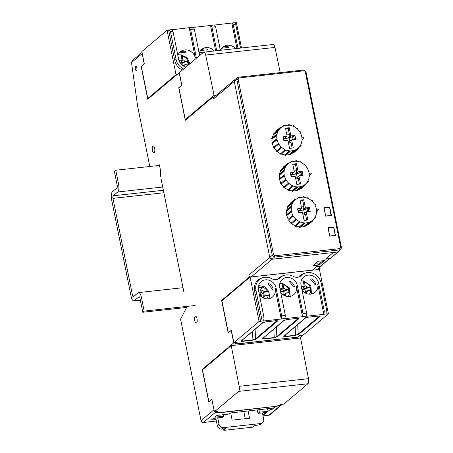 <?xml version="1.0" encoding="UTF-8"?>
<svg xmlns="http://www.w3.org/2000/svg" width="453" height="453" viewBox="0 0 453 453"><rect width="100%" height="100%" fill="white"/><g stroke="black" fill="none" stroke-linecap="round" stroke-linejoin="round"><path stroke-width="0.68" d="M223.437 414.693L223.737 416.182L214.733 417.196L216.8 415.458L228.352 414.127L229.586 413.091L273.397 408.051L275.265 406.477L218.522 412.881L215.645 412.994L217.378 411.437M223.737 416.182L222.423 417.304L213.374 418.346L211.313 420.078L216.064 419.546M215.673 411.624L217.395 411.517M216.353 420.996L203.386 422.473A2.095 1.891 49.9 0 1 201.041 420.69L180.571 319.178L186.902 306.913L186.806 306.409M319.02 264.609L319.11 265.062L324.444 260.566L318.249 261.251L312.91 265.741L319.11 265.062M333.312 252.491L272.123 259.269A2.095 1.891 -130.1 0 1 269.784 257.48L234.28 81.404A2.095 1.891 -130.1 0 1 234.241 81.127M333.317 252.525L325.447 259.156L329.314 258.731L320.435 266.211L330.01 258.544M329.914 258.561L329.314 258.731M252.304 276.806L311.704 270.164L312.751 269.846L316.556 266.641L320.435 266.211M194.75 320.628A3.454 1.263 -96.3 0 0 196.245 323.114A3.454 1.263 -96.3 0 0 197.14 319.541A3.454 1.263 -96.3 0 0 195.492 316.245A3.454 1.263 -96.3 0 0 194.75 320.628M152.412 150.328A3.454 1.263 -96.3 0 0 153.901 152.814A3.454 1.263 -96.3 0 0 154.796 149.241A3.454 1.263 -96.3 0 0 153.148 145.945A3.454 1.263 -96.3 0 0 152.412 150.328M135.402 69.15A2.197 0.804 -96.3 0 0 136.359 70.73A2.197 0.804 -96.3 0 0 136.919 68.46A2.197 0.804 -96.3 0 0 135.877 66.365A2.197 0.804 -96.3 0 0 135.402 69.15M142.027 52.435L132.18 60.725L131.5 62.616L137.678 106.427L149.79 166.494M158.556 165.532L159.377 164.841L160.594 170.849L160.617 176.528M183.98 292.406L161.223 179.552M214.122 410.463L211.806 399.461L208.799 401.998L202.219 369.382L233.697 342.876L231.194 330.469L228.187 333L221.613 300.384L249.246 277.111L248.844 275.113A2.095 1.891 49.9 0 0 251.183 276.896L249.246 277.111M234.631 79.785L213.929 97.219A2.095 1.891 49.9 0 0 213.34 99.037L212.938 97.033L185.305 120.305L178.737 87.712L181.744 85.175L179.235 72.723L147.752 99.241L141.183 66.648L144.196 64.111L142.106 52.831M222.519 300.288L221.613 300.384M214.337 96.88L212.938 97.033M203.137 369.28L202.219 369.382M291.715 338.952L293.589 338.385L294.654 337.485L237.91 343.895L235.033 344.003L236.789 342.525L233.697 342.876M141.483 66.614L141.183 66.648M218.522 412.881L218.442 412.473M257.332 409.897L258.029 413.351L259.382 412.23L258.878 409.722M269.931 408.447L270.158 409.569L268.102 411.296L259.382 412.23M268.102 411.296L267.581 408.719M258.029 413.351L266.738 412.445L264.682 414.178L262.751 414.382M263.046 415.86L268.827 415.248L281.687 404.421L280.532 404.546L278.754 406.041L275.305 406.341M270.158 409.569L272.094 409.359L275.362 406.613M264.382 412.689L264.682 414.178M319.229 264.586L318.351 264.682L323.006 260.724M318.351 264.682L316.33 262.859M312.638 269.88L312.349 269.965M322.128 265.181A2.095 1.891 -130.1 0 1 320.871 266.217L316.517 266.675M318.499 269.518L320.146 268.125L319.971 267.253M299.614 338.085L302.995 335.09M329.96 258.555A2.095 1.891 49.9 0 0 330.735 258.182L338.516 251.63L329.96 258.555L325.616 259.014M271.868 408.227L272.094 409.359M294.716 337.474L293.459 338.765M312.377 270.101L315.373 269.858M320.146 268.125L318.38 268.312L320.871 266.217M321.647 265.843L319.155 267.938A2.095 1.891 -130.1 0 1 318.38 268.312M299.886 335.435L298 336.93L295.062 337.44L237.944 343.731L235.52 343.81L237.151 342.343L233.856 342.706L259.071 321.466L250.118 277.049L319.444 269.41L328.402 313.833L303.182 335.073L299.886 335.435L303.017 335.214M299.92 335.577L298.142 337.066L294.756 337.672M282.327 404.286L269.778 414.852A2.095 1.891 -130.1 0 1 268.827 415.248M281.687 404.421L282.168 404.303M278.754 406.041L278.669 405.599M307.649 211.642L307.043 208.629L308.317 208.488L308.929 211.5M304.456 213.306L303.799 210.056L307.043 208.629M297.763 209.648L298.448 212.655M297.842 209.643L298.77 212.616M293.357 216.041L288.346 220.169L293.357 216.041A13.364 12.084 -130.1 0 0 295.837 219.093L290.888 223.312L295.837 219.093M288.346 220.169A14.026 12.678 -130.1 0 1 287.927 219.45L293 215.418A13.364 12.084 -130.1 0 1 291.624 211.789L286.511 215.713L291.069 211.845L291.624 211.789M292.876 216.291A13.964 12.622 -130.1 0 1 292.519 215.673M290.888 223.312A14.026 12.678 -130.1 0 0 291.511 223.873L296.37 219.575A13.364 12.084 -130.1 0 0 299.643 221.681L294.88 226.041L299.643 221.681M296.019 219.988A13.964 12.622 -130.1 0 1 295.486 219.512M294.88 226.041A14.026 12.678 -130.1 0 0 295.628 226.37L300.288 221.964A13.364 12.084 -130.1 0 0 303.963 222.87L303.986 223.448L299.41 227.304L299.399 226.902L303.963 222.87M300.107 222.491A13.964 12.622 -130.1 0 1 299.467 222.208M299.41 227.304A14.026 12.678 -130.1 0 0 300.203 227.355L304.659 223.493L304.643 222.921A13.364 12.084 -130.1 0 0 308.283 222.519L308.493 223.074L303.946 226.947L303.799 226.557L308.283 222.519M304.659 223.493A13.964 12.622 -130.1 0 1 303.986 223.448M303.946 226.947A14.026 12.678 -130.1 0 0 304.676 226.721L309.122 222.882L308.912 222.327A13.364 12.084 -130.1 0 0 312.072 220.662L312.451 221.132L307.927 225.011L307.666 224.688L312.072 220.662M309.122 222.882A13.964 12.622 -130.1 0 1 308.493 223.074M307.927 225.011A14.026 12.678 -130.1 0 0 308.516 224.541L312.955 220.724L312.576 220.26A13.364 12.084 -130.1 0 0 312.859 220.011L312.581 220.266M312.955 220.724A13.964 12.622 -130.1 0 1 312.451 221.132M312.587 220.266L315.379 217.853A13.964 12.622 -130.1 0 0 315.696 217.281L315.197 216.964A13.364 12.084 -130.1 0 0 314.829 204.745L315.311 204.49L314.886 204.858M312.859 220.011A13.364 12.084 -130.1 0 0 314.88 217.536L315.379 217.853M315.311 204.49A13.964 12.622 -130.1 0 0 314.954 203.873L314.473 204.127A13.364 12.084 -130.1 0 0 311.992 201.07L312.344 200.656A13.964 12.622 -130.1 0 0 311.811 200.175L311.46 200.594A13.364 12.084 -130.1 0 0 308.187 198.482L308.363 197.955A13.964 12.622 -130.1 0 0 307.717 197.678L307.542 198.204A13.364 12.084 -130.1 0 0 303.861 197.293L303.844 196.715A13.964 12.622 -130.1 0 0 303.17 196.67L303.187 197.248A13.364 12.084 -130.1 0 0 299.546 197.644L299.337 197.095A13.964 12.622 -130.1 0 0 298.708 197.281L298.918 197.836A13.364 12.084 -130.1 0 0 295.758 199.501L295.379 199.037A13.964 12.622 -130.1 0 0 295.011 199.326L290.452 203.086A14.026 12.678 -130.1 0 0 290.277 203.233L294.875 199.439L295.254 199.903L290.543 203.556L290.277 203.233M311.387 200.526L311.811 200.175M307.225 198.08L307.717 197.678M302.479 197.236L303.17 196.67M296.987 198.691L298.708 197.281M292.632 203.204L287.887 206.925L287.542 206.698L292.128 202.882L292.632 203.204A13.364 12.084 -130.1 0 0 291.466 206.659L290.905 206.523L286.341 210.254A14.026 12.678 -130.1 0 0 286.228 211.036L290.809 207.191L291.37 207.327L286.624 211.132L286.228 211.036M287.542 206.698A14.026 12.678 -130.1 0 1 287.915 206.03L292.451 202.31L292.949 202.633A13.364 12.084 -130.1 0 1 295.254 199.903M292.128 202.882A13.964 12.622 -130.1 0 1 292.451 202.31M290.809 207.191A13.964 12.622 -130.1 0 1 290.905 206.523M286.511 215.713A14.026 12.678 -130.1 0 1 286.347 214.915L290.928 211.16L291.483 211.104A13.364 12.084 -130.1 0 1 291.37 207.327M291.069 211.845A13.964 12.622 -130.1 0 1 290.928 211.16M300.158 200.894L302.74 200.605L303.969 206.687L301.381 206.97M303.969 206.687L303.153 210.073L299.025 210.526M302.995 214.977L305.582 214.688L306.675 220.135M302.78 213.907L303.884 213.958L306.313 211.789L303.901 213.782M305.582 214.688L303.884 213.958M298.374 210.656L298.957 210.588L301.596 208.035L300.005 200.158L303.736 199.745L305.322 207.621L305.707 207.916L303.153 210.073M306.2 211.953L307.819 220.005L304.093 220.418L302.502 212.542L302.123 212.247L298.374 212.661L297.593 208.81L301.347 208.397M303.006 209.552L305.322 207.621M308.317 208.488L309.456 207.502L310.231 211.353L306.313 211.789M305.707 207.916L309.456 207.502M303.216 210.118L303.799 210.056M307.666 224.688A13.607 12.299 -130.1 0 1 305.633 225.894M291.132 223.023A13.607 12.299 -130.1 0 1 288.68 219.994M288.227 219.201A13.607 12.299 -130.1 0 1 286.896 215.673M286.698 214.626A13.607 12.299 -130.1 0 1 286.624 211.132M286.834 209.852A13.607 12.299 -130.1 0 1 287.887 206.925M289.093 205.067A13.607 12.299 -130.1 0 1 290.543 203.556M303.799 226.557A13.607 12.299 -130.1 0 1 300.656 226.964M299.399 226.902A13.607 12.299 -130.1 0 1 295.962 226.081M294.999 225.673A13.607 12.299 -130.1 0 1 291.8 223.623M302.74 200.605L303.736 199.745M316.381 209.303L318.736 209.048L316.511 212.264M262.944 338.046C262.581 338.578 262.95 338.793 264.054 338.691L263.974 338.991C262.649 339.099 262.202 338.923 262.632 338.465L284.359 320.011L284.048 320.43L287.185 319.484L297.242 318.38L297.032 318.114L297.242 318.38C298.578 318.272 299.076 318.414 298.742 318.81L298.255 318.38M276.415 326.941L276.868 336.511A0.419 0.379 49.9 0 0 277.332 336.845L274.218 337.576L276.868 336.511L298.357 318.397M284.246 335.696C283.884 336.234 284.252 336.449 285.356 336.347L285.277 336.647C283.952 336.755 283.504 336.579 283.935 336.12L305.656 317.666L305.35 318.085L308.487 317.14L318.544 316.03C319.88 315.928 320.379 316.069 320.045 316.466L319.659 316.047M297.717 324.591L298.17 334.167A0.419 0.379 49.9 0 0 298.629 334.501L295.52 335.226L298.17 334.167L319.558 316.03M283.935 336.12A0.419 0.379 49.9 0 0 284.11 336.047L305.537 318.006M241.642 340.39C241.279 340.922 241.647 341.143 242.751 341.041L242.672 341.341C241.347 341.449 240.9 341.268 241.33 340.815L263.057 322.355L262.746 322.779L265.883 321.834L275.939 320.724L275.73 320.458L275.939 320.724C277.276 320.616 277.774 320.764 277.44 321.16L277.055 320.741M255.113 329.286L255.566 338.855A0.419 0.379 49.9 0 0 256.03 339.195L252.916 339.92L255.566 338.855L276.953 320.724M241.33 340.815A0.419 0.379 49.9 0 0 241.506 340.741L262.933 322.7M250.118 277.049L221.885 300.82L228.295 332.604L228.72 332.553M233.856 342.706L231.353 330.294L228.295 332.604M281.245 319.025L281.687 315.849L276.07 288A9.536 8.618 49.9 0 0 269.943 280.537A9.536 8.618 49.9 0 0 261.053 281.732A9.536 8.618 49.9 0 0 258.431 289.943L264.048 317.796L263.629 320.967L281.245 319.025L275.147 288.771A9.519 8.607 -130.1 0 1 272.406 297.077A9.519 8.607 -130.1 0 1 259.427 294.886M302.547 316.681L302.989 313.504L297.372 285.65A9.536 8.618 49.9 0 0 291.245 278.193A9.536 8.618 49.9 0 0 282.355 279.382A9.536 8.618 49.9 0 0 279.733 287.593L285.35 315.447L284.926 318.618L302.547 316.681L296.449 286.426A9.519 8.607 -130.1 0 1 293.708 294.727A9.519 8.607 -130.1 0 1 280.73 292.536M323.85 314.331L324.291 311.16L318.674 283.306A9.536 8.618 49.9 0 0 312.547 275.843A9.536 8.618 49.9 0 0 303.657 277.038A9.536 8.618 49.9 0 0 301.035 285.248L306.653 313.102L306.228 316.273L323.85 314.331L317.746 284.082A9.519 8.607 -130.1 0 1 315.011 292.383A9.519 8.607 -130.1 0 1 302.032 290.192M298.272 277.14A7.576 6.846 -130.1 0 0 300.985 275.113L302.247 274.699A12.231 11.059 49.9 0 1 305.701 272.938A12.231 11.059 49.9 0 1 321.177 283.029L326.789 310.883L326.817 314.008L328.402 313.833M254.558 291.041L260.662 321.29L261.551 318.068L255.934 290.214L254.558 291.041A12.729 11.506 -130.1 0 1 262.01 277.944L263.097 277.632A12.231 11.059 49.9 0 0 255.934 290.214M263.097 277.632A12.231 11.059 49.9 0 1 270.747 278.17A8.069 7.293 49.9 0 0 277.338 279.371A8.069 7.293 49.9 0 0 280.147 277.746A12.231 11.059 49.9 0 1 284.399 275.282A12.231 11.059 49.9 0 1 293.097 276.319A8.069 7.293 49.9 0 0 298.833 277.004A8.069 7.293 49.9 0 0 302.247 274.699M280.147 277.746L278.889 278.159A7.576 6.846 -130.1 0 1 276.777 279.507M278.889 278.159A12.729 11.506 -130.1 0 1 283.312 275.6L284.399 275.282M300.985 275.113A12.729 11.506 -130.1 0 1 304.614 273.25L305.701 272.938M260.662 321.29L259.071 321.466M293.51 286.67L293.906 287.083C295.82 285.781 289.716 279.501 289.535 281.789L289.688 281.959M272.208 289.02L272.604 289.427C274.518 288.131 268.414 281.851 268.233 284.133L268.386 284.303M314.812 284.325L315.209 284.739C317.123 283.436 311.018 277.157 310.837 279.439L310.99 279.614M328.04 227.978L333.77 227.106L335.469 235.52L329.693 236.155L328.199 227.848M329.841 236.013L335.265 235.413L333.618 227.253M159.496 165.424L115.758 170.243L114.394 171.398L117.214 185.402A2.095 0.764 -96.3 0 1 116.936 187.978L112.418 191.783A6.28 2.293 -96.3 0 0 111.574 199.513L131.104 296.358A6.28 2.293 -96.3 0 0 133.845 300.871A6.28 2.293 -96.3 0 0 134.365 300.633L140.317 299.977M183.029 287.695L138.601 292.587A6.28 2.293 -96.3 0 1 141.336 297.1L144.162 311.109L142.797 312.259L139.971 298.255A2.095 0.764 -96.3 0 0 139.06 296.749A2.095 0.764 -96.3 0 0 138.884 296.828L134.365 300.633M138.601 292.587A6.28 2.293 -96.3 0 0 138.074 292.825L133.561 296.63A2.095 0.764 -96.3 0 1 133.386 296.709A2.095 0.764 -96.3 0 1 132.474 295.203L135.668 294.852M162.729 187.027L117.74 191.981L113.227 195.787A2.095 0.764 -96.3 0 0 112.944 198.363L132.474 295.203M117.74 191.981A6.28 2.293 -96.3 0 0 118.584 184.252L115.758 170.243M186.636 307.434L142.797 312.259M195.141 305.492L144.162 311.109M329.693 236.155L327.995 227.74L333.77 227.106M273.578 254.897L274.75 255.792L274.614 257.077L272.276 255.288L273.578 254.897L238.125 79.06L236.823 79.451L237.502 77.593L238.431 77.208L237.502 77.593M339.965 248.606L340.735 247.502L341.364 247.678L340.832 249.405L339.835 249.892L339.965 248.606L274.75 255.792M305.956 71.75L305.282 71.665L303.572 70.056L305.968 71.744L341.42 247.581L340.826 249.416M238.352 77.237L238.89 77.956L238.125 79.06M325.656 216.149L323.963 207.734L329.739 207.095L331.432 215.509L325.656 216.149L324.161 207.836L329.586 207.242L331.058 215.554M237.485 77.576L234.943 79.49L234.275 81.364L269.778 257.446L272.123 259.235L337.576 252.021L340.854 249.422M293.125 139.609L292.519 136.596L293.793 136.455L294.405 139.467M289.931 141.274L289.274 138.023L292.519 136.596M283.238 137.616L283.923 140.623M283.318 137.61L284.246 140.583M278.833 144.009L273.822 148.137L278.833 144.009A13.364 12.084 -130.1 0 0 281.313 147.061L276.364 151.279L281.313 147.061M273.822 148.137A14.026 12.678 -130.1 0 1 273.402 147.418L278.476 143.386A13.364 12.084 -130.1 0 1 277.1 139.751L271.987 143.68L276.545 139.813L277.1 139.751M278.352 144.258A13.964 12.622 -130.1 0 1 277.995 143.641M276.364 151.279A14.026 12.678 -130.1 0 0 276.987 151.84L281.845 147.542A13.364 12.084 -130.1 0 0 285.118 149.649L280.356 154.009L285.118 149.649M281.494 147.955A13.964 12.622 -130.1 0 1 280.962 147.48M280.356 154.009A14.026 12.678 -130.1 0 0 281.103 154.337L285.764 149.932A13.364 12.084 -130.1 0 0 289.439 150.838L289.456 151.415L284.886 155.271L284.875 154.869L289.439 150.838M285.583 150.458A13.964 12.622 -130.1 0 1 284.943 150.175M284.886 155.271A14.026 12.678 -130.1 0 0 285.679 155.322L290.135 151.461L290.118 150.889A13.364 12.084 -130.1 0 0 293.759 150.487L293.969 151.042L289.422 154.915L289.274 154.524L293.759 150.487M290.135 151.461A13.964 12.622 -130.1 0 1 289.456 151.415M289.422 154.915A14.026 12.678 -130.1 0 0 290.152 154.688L294.597 150.849L294.388 150.294A13.364 12.084 -130.1 0 0 297.547 148.629L297.927 149.099L293.402 152.978L293.142 152.655L297.547 148.629M294.597 150.849A13.964 12.622 -130.1 0 1 293.969 151.042M293.402 152.978A14.026 12.678 -130.1 0 0 293.991 152.508L298.431 148.692L298.051 148.227A13.364 12.084 -130.1 0 0 298.334 147.978L298.057 148.233M298.431 148.692A13.964 12.622 -130.1 0 1 297.927 149.099M298.063 148.233L300.854 145.821A13.964 12.622 -130.1 0 0 301.171 145.249L300.673 144.932A13.364 12.084 -130.1 0 0 300.305 132.712L300.786 132.457L300.362 132.825M298.334 147.978A13.364 12.084 -130.1 0 0 300.356 145.504L300.854 145.821M300.786 132.457A13.964 12.622 -130.1 0 0 300.43 131.84L299.948 132.095A13.364 12.084 -130.1 0 0 297.468 129.037L297.819 128.624A13.964 12.622 -130.1 0 0 297.287 128.142L296.936 128.561A13.364 12.084 -130.1 0 0 293.663 126.449L293.838 125.923A13.964 12.622 -130.1 0 0 293.193 125.64L293.017 126.172A13.364 12.084 -130.1 0 0 289.337 125.26L289.32 124.683A13.964 12.622 -130.1 0 0 288.646 124.637L288.663 125.215A13.364 12.084 -130.1 0 0 285.022 125.611L284.812 125.062A13.964 12.622 -130.1 0 0 284.184 125.249L284.393 125.804A13.364 12.084 -130.1 0 0 281.234 127.469L280.854 127.004A13.964 12.622 -130.1 0 0 280.486 127.293L275.928 131.053A14.026 12.678 -130.1 0 0 275.752 131.2L280.35 127.406L280.73 127.871L276.019 131.523L275.752 131.2M296.862 128.493L297.287 128.142M292.7 126.047L293.193 125.64M287.955 125.204L288.646 124.637M282.462 126.659L284.184 125.249M278.108 131.172L273.363 134.892L273.017 134.666L277.604 130.849L278.108 131.172A13.364 12.084 -130.1 0 0 276.942 134.626L276.381 134.49L271.817 138.222A14.026 12.678 -130.1 0 0 271.704 139.003L276.285 135.158L276.845 135.294L272.1 139.099L271.704 139.003M273.017 134.666A14.026 12.678 -130.1 0 1 273.391 133.997L277.927 130.277L278.425 130.6A13.364 12.084 -130.1 0 1 280.73 127.871M277.604 130.849A13.964 12.622 -130.1 0 1 277.927 130.277M276.285 135.158A13.964 12.622 -130.1 0 1 276.381 134.49M271.987 143.68A14.026 12.678 -130.1 0 1 271.823 142.882L276.404 139.128L276.959 139.071A13.364 12.084 -130.1 0 1 276.845 135.294M276.545 139.813A13.964 12.622 -130.1 0 1 276.404 139.128M285.633 128.862L288.216 128.573L289.444 134.654L286.857 134.937M289.444 134.654L288.629 138.04L284.501 138.493M288.47 142.944L291.058 142.655L292.151 148.103M288.255 141.874L289.359 141.925L291.789 139.756L289.376 141.749M291.058 142.655L289.359 141.925M283.85 138.624L284.433 138.556L287.072 136.002L285.481 128.125L289.212 127.712L290.798 135.589L291.183 135.883L288.629 138.04M291.675 139.92L293.295 147.972L289.569 148.386L287.978 140.509L287.598 140.215L283.85 140.628L283.068 136.778L286.823 136.364M288.482 137.519L290.798 135.589M293.793 136.455L294.931 135.47L295.707 139.32L291.789 139.756M291.183 135.883L294.931 135.47M288.691 138.086L289.274 138.023M293.142 152.655A13.607 12.299 -130.1 0 1 291.109 153.861M276.607 150.991A13.607 12.299 -130.1 0 1 274.156 147.961M273.703 147.168A13.607 12.299 -130.1 0 1 272.372 143.641M272.174 142.593A13.607 12.299 -130.1 0 1 272.1 139.099M272.31 137.82A13.607 12.299 -130.1 0 1 273.363 134.892M274.569 133.035A13.607 12.299 -130.1 0 1 276.019 131.523M289.274 154.524A13.607 12.299 -130.1 0 1 286.132 154.932M284.875 154.869A13.607 12.299 -130.1 0 1 281.438 154.048M280.475 153.641A13.607 12.299 -130.1 0 1 277.276 151.591M288.216 128.573L289.212 127.712M301.857 137.27L304.212 137.016L301.987 140.232M203.001 52.695L202.361 52.423L202.366 53.233M199.382 52.667A9.417 8.516 -130.1 0 1 202.225 52.542M199.195 53.228L199.801 55.391M199.19 53.25A9.519 8.607 -130.1 0 1 201.63 49.451A9.519 8.607 -130.1 0 1 214.263 50.974M207.327 49.807C208.369 48.573 202.293 48.431 200.719 50.374M215.639 50.821L210.537 25.498L214.524 24.915L215.611 26.721L220.368 50.3M193.539 27.373L210.537 25.498M196.398 58.256A9.53 8.618 49.9 0 0 196.257 57.282L190.645 29.473L189.541 27.667L193.221 27.259L194.309 29.066L199.643 55.521M216.704 50.702L211.947 27.123L210.843 25.323M183.686 68.964A12.248 11.076 49.9 0 1 176.104 59.502L170.498 31.693L169.088 29.921L171.919 29.609L173.006 31.416L178.618 59.224A9.53 8.618 49.9 0 0 185.911 67.089M238.006 48.358L233.25 24.779L232.146 22.973L234.982 22.661L235.764 24.502L240.52 48.08M214.841 25.023L232.146 22.973M235.169 22.786L236.392 22.65L241.5 47.973M177.01 74.598L176.019 74.705L147.791 98.482L141.387 66.71L144.348 63.941L141.846 51.523L167.066 30.283L169.088 29.921M172.236 29.717L189.541 27.667M177.887 55.6A9.519 8.607 -130.1 0 1 180.328 51.801A9.519 8.607 -130.1 0 1 189.207 50.606A9.519 8.607 -130.1 0 1 195.328 58.058L189.235 27.843M185.894 52.169L186.036 52.152C186.857 50.9 181.16 50.781 179.439 52.695M182.383 70.062A12.741 11.523 -130.1 0 1 174.728 60.328L168.635 30.113M236.942 48.471L231.84 23.154M220.707 50.26A9.519 8.607 -130.1 0 1 222.933 47.106A9.519 8.607 -130.1 0 1 235.566 48.624M221.879 48.205L228.635 47.463C229.473 46.212 223.725 46.087 222.038 48.012M176.019 74.705L167.066 30.283M148.782 98.369L147.791 98.482M182.072 60.577L182.848 59.66L182.163 56.263L181.058 54.773L182.072 60.577A3.851 3.482 -130.1 0 0 178.963 60.492M189.881 63.743L187.163 57.701L181.058 54.773M178.08 55.017A9.417 8.516 -130.1 0 1 180.923 54.887M177.893 55.572L178.975 60.085A4.054 3.664 -130.1 0 0 178.861 60.181M182.848 59.66A4.054 3.664 -130.1 0 1 184.671 61.212L187.395 60.912L182.644 63.035L180.43 63.278M179.139 60.968A3.686 3.33 -130.1 0 1 182.786 62.52L184.671 61.212M180.107 62.814L182.786 62.52M182.644 63.035L183.188 65.747M183.029 65.764L185.317 64.411L188.04 64.111L187.395 60.912M185.317 64.411A4.054 3.664 -130.1 0 1 184.184 66.291L184.218 66.449M279.858 283.357A9.417 8.516 -130.1 0 1 281.919 283.357L283.068 289.048A3.851 3.482 -130.1 0 0 280.005 288.94M280.107 289.444A3.686 3.33 -130.1 0 1 283.782 290.99L285.667 289.682A4.054 3.664 -130.1 0 0 283.844 288.131L283.159 284.733L281.919 283.357M284.093 295.413A3.851 3.482 -130.1 0 0 284.314 295.226L284.376 295.56M280.588 291.845L283.64 291.511L288.391 289.382L289.037 292.587L286.313 292.887L284.427 294.195A3.686 3.33 -130.1 0 1 283.878 295.294M286.313 292.887A4.054 3.664 -130.1 0 1 285.18 294.761L285.43 296.002M284.314 295.226L285.18 294.761M284.427 294.195L282.553 294.399M284.184 294.218L283.64 291.511M283.782 290.99L280.492 291.353M288.391 289.382L285.667 289.682M279.931 288.584A4.054 3.664 -130.1 0 1 279.971 288.555L279.597 286.721M283.844 288.131L283.068 289.048M301.16 281.007A9.417 8.516 -130.1 0 1 303.221 281.013L304.371 286.704A3.851 3.482 -130.1 0 0 301.307 286.596M301.409 287.1A3.686 3.33 -130.1 0 1 305.084 288.646L306.97 287.338A4.054 3.664 -130.1 0 0 305.146 285.781L304.461 282.389L303.221 281.013M311.517 294.037L310.798 285.594L303.357 280.9M305.396 293.063A3.851 3.482 -130.1 0 0 305.616 292.881L305.679 293.21M301.891 289.501L304.943 289.161L309.693 287.038L310.339 290.237L307.615 290.537L305.73 291.845A3.686 3.33 -130.1 0 1 305.18 292.944M307.615 290.537A4.054 3.664 -130.1 0 1 306.483 292.417L306.732 293.657M305.616 292.881L306.483 292.417M305.73 291.845L303.855 292.055M305.486 291.874L304.943 289.161M305.084 288.646L301.794 289.008M309.693 287.038L306.97 287.338M301.234 286.239A4.054 3.664 -130.1 0 1 301.273 286.211L300.9 284.376M305.146 285.781L304.371 286.704M186.308 119.462L185.294 119.575L178.884 87.797L181.812 85.073L179.303 72.65L203.499 52.276A4.185 1.529 83.7 0 1 203.844 52.118A4.185 1.529 83.7 0 1 205.662 55.056L214.065 95.34L216.477 95.079M203.844 52.118L273.176 44.485A4.185 1.529 83.7 0 1 274.988 47.423L280.243 72.599M214.065 95.34L185.294 119.575M268.771 291.432L268.544 291.76L263.04 292.366A3.851 3.482 -130.1 0 1 263.844 296.37L264.886 295.65L268.17 295.294L269.49 295.645M268.544 291.76A9.417 8.516 -130.1 0 1 269.348 295.305M268.68 291.647L267.366 291.29L264.076 291.653A4.054 3.664 -130.1 0 0 262.111 290.305L260.685 291.964A3.686 3.33 -130.1 0 1 262.576 297.638M264.886 295.65A4.054 3.664 -130.1 0 1 263.533 297.361L263.697 298.187M263.04 292.366L264.076 291.653M260.685 291.964L261.715 297.094M260.764 296.336L259.886 291.987L261.545 287.496L262.111 290.305M259.886 291.987L258.867 292.094M261.545 287.496L258.442 287.836L259.014 290.65A4.054 3.664 -130.1 0 0 258.629 290.934M231.234 345.616L239.156 386.307A4.185 1.529 -96.3 0 1 238.578 391.392L214.388 411.766L217.689 411.403L216.596 412.389L219.688 412.536L274.682 406.477L279.144 405.497L280.407 404.495L283.714 404.133L307.91 383.753A4.185 1.529 -96.3 0 0 308.482 378.674L300.56 337.978L231.234 345.616L202.457 369.846L208.867 401.618L209.303 401.573M214.388 411.766L211.879 399.348L208.867 401.618M258.929 424.988A4.185 3.783 49.9 0 0 260.815 424.184L262.53 422.745A4.185 3.783 -130.1 0 1 260.639 423.544L258.929 424.988L254.96 425.424L252.904 427.151L223.856 430.35L223.561 428.878M248.102 410.962L249.569 418.221L232.14 420.141L230.69 412.966M243.805 411.454L245.26 418.691M262.451 412.893L263.703 419.116A4.185 3.783 -130.1 0 1 262.53 422.745M217.723 417.847L218.969 424.042L217.259 425.486L215.764 418.068M260.639 423.544L223.652 427.621A4.185 3.783 -130.1 0 1 218.969 424.042M223.856 430.35L225.911 428.623L221.942 429.059A4.185 3.783 -130.1 0 1 217.259 425.486M325.809 216.002L331.228 215.407M300.39 175.622L299.778 172.61L301.058 172.468L301.664 175.481M297.191 177.287L296.539 174.043L299.778 172.61M290.503 173.635L291.188 176.636M290.583 173.624L291.511 176.602M286.098 180.022L281.081 184.156L286.098 180.022A13.364 12.084 -130.1 0 0 288.572 183.08L283.629 187.299L288.572 183.08M281.081 184.156A14.026 12.678 -130.1 0 1 280.667 183.431L285.741 179.405A13.364 12.084 -130.1 0 1 284.359 175.77L279.246 179.699L283.805 175.832L284.359 175.77M285.617 180.277A13.964 12.622 -130.1 0 1 285.26 179.66M283.629 187.299A14.026 12.678 -130.1 0 0 284.246 187.853L289.105 183.556A13.364 12.084 -130.1 0 0 292.383 185.668L287.615 190.022L292.383 185.668M288.754 183.975A13.964 12.622 -130.1 0 1 288.221 183.493M287.615 190.022A14.026 12.678 -130.1 0 0 288.368 190.351L293.023 185.945A13.364 12.084 -130.1 0 0 296.704 186.857L296.721 187.429L292.151 191.285L292.14 190.883L296.704 186.857M292.848 186.472A13.964 12.622 -130.1 0 1 292.202 186.194M292.151 191.285A14.026 12.678 -130.1 0 0 292.938 191.342L297.4 187.48L297.378 186.902A13.364 12.084 -130.1 0 0 301.019 186.5L301.228 187.055L296.681 190.928L296.534 190.543L301.019 186.5M297.4 187.48A13.964 12.622 -130.1 0 1 296.721 187.429M296.681 190.928A14.026 12.678 -130.1 0 0 297.417 190.707L301.857 186.863L301.647 186.313A13.364 12.084 -130.1 0 0 304.812 184.648L305.186 185.113L300.667 188.997L300.401 188.669L304.812 184.648M301.857 186.863A13.964 12.622 -130.1 0 1 301.228 187.055M300.667 188.997A14.026 12.678 -130.1 0 0 301.256 188.522L305.69 184.711L305.316 184.241A13.364 12.084 -130.1 0 0 305.594 183.992L308.114 181.84L307.615 181.517A13.364 12.084 -130.1 0 1 305.594 183.992M305.69 184.711A13.964 12.622 -130.1 0 1 305.186 185.113M308.114 181.84A13.964 12.622 -130.1 0 0 308.436 181.268L307.938 180.945A13.364 12.084 -130.1 0 0 307.564 168.726L308.046 168.476L307.627 168.839M308.046 168.476A13.964 12.622 -130.1 0 0 307.689 167.853L307.208 168.108A13.364 12.084 -130.1 0 0 304.733 165.051L305.084 164.637A13.964 12.622 -130.1 0 0 304.552 164.162L304.201 164.575A13.364 12.084 -130.1 0 0 300.922 162.463L301.103 161.936A13.964 12.622 -130.1 0 0 300.458 161.659L300.282 162.185A13.364 12.084 -130.1 0 0 296.602 161.274L296.585 160.702A13.964 12.622 -130.1 0 0 295.905 160.656L295.922 161.228A13.364 12.084 -130.1 0 0 292.287 161.63L292.072 161.075A13.964 12.622 -130.1 0 0 291.443 161.268L291.653 161.823A13.364 12.084 -130.1 0 0 288.493 163.482L288.119 163.018A13.964 12.622 -130.1 0 0 287.746 163.312L283.193 167.066A14.026 12.678 -130.1 0 0 283.017 167.214L287.61 163.425L287.989 163.89L283.278 167.542L283.017 167.214M304.122 164.513L304.552 164.162M299.965 162.061L300.458 161.659M295.214 161.217L295.905 160.656M289.727 162.678L291.443 161.268M285.367 167.185L280.628 170.906L280.277 170.685L284.869 166.863L285.367 167.185A13.364 12.084 -130.1 0 0 284.207 170.645L283.646 170.504L279.082 174.235A14.026 12.678 -130.1 0 0 278.969 175.017L283.55 171.172L284.11 171.313L279.359 175.113L278.969 175.017M280.277 170.685A14.026 12.678 -130.1 0 1 280.65 170.017L285.192 166.291L285.69 166.613A13.364 12.084 -130.1 0 1 287.989 163.89M284.869 166.863A13.964 12.622 -130.1 0 1 285.192 166.291M283.55 171.172A13.964 12.622 -130.1 0 1 283.646 170.504M279.246 179.699A14.026 12.678 -130.1 0 1 279.088 178.895L284.224 175.084A13.364 12.084 -130.1 0 1 284.11 171.313M283.805 175.832A13.964 12.622 -130.1 0 1 283.669 175.147M292.893 164.875L295.481 164.592L296.704 170.673L294.122 170.957M296.704 170.673L295.894 174.054L291.766 174.513M295.735 178.958L298.317 178.675L299.416 184.116M295.515 177.887L296.619 177.938L299.048 175.77L296.641 177.769M298.317 178.675L296.619 177.938M291.115 174.637L291.698 174.575L294.331 172.015L292.746 164.139L296.472 163.731L298.063 171.608L298.442 171.897L295.894 174.054M298.935 175.934L300.56 183.992L296.828 184.399L295.243 176.523L294.858 176.234L291.109 176.647L290.333 172.791L294.082 172.378M295.747 173.533L298.063 171.608M301.058 172.468L302.196 171.489L302.972 175.339L299.048 175.77M298.442 171.897L302.196 171.489M295.956 174.105L296.539 174.043M300.401 188.669A13.607 12.299 -130.1 0 1 298.374 189.881M283.872 187.01A13.607 12.299 -130.1 0 1 281.421 183.98M280.962 183.188A13.607 12.299 -130.1 0 1 279.637 179.654M279.433 178.612A13.607 12.299 -130.1 0 1 279.359 175.113M279.575 173.839A13.607 12.299 -130.1 0 1 280.628 170.906M281.828 169.048A13.607 12.299 -130.1 0 1 283.278 167.542M296.534 190.543A13.607 12.299 -130.1 0 1 293.391 190.951M292.14 190.883A13.607 12.299 -130.1 0 1 288.697 190.062M287.74 189.654A13.607 12.299 -130.1 0 1 284.541 187.604M295.481 164.592L296.472 163.731M309.122 173.289L311.477 173.029L309.252 176.245M216.245 411.647L203.386 422.473M131.5 62.616L142.095 53.692M213.907 409.852L201.041 420.69M248.844 275.113L269.784 257.48M213.34 99.037L234.28 81.404M272.123 259.269L251.183 276.896M298.742 318.81L277.332 336.845M274.139 337.876L263.974 338.991M273.816 329.121L274.218 337.576L264.054 338.691L264.11 337.304M320.045 316.466L298.629 334.501M295.441 335.526L285.277 336.647M295.118 326.777L295.52 335.226L285.356 336.347L285.413 334.954M277.44 321.16L256.03 339.195M252.836 340.22L242.672 341.341M252.514 331.471L252.916 339.92L242.751 341.041L242.808 339.648M281.341 318.946L285.022 318.538M281.687 315.849L285.35 315.447M302.644 316.596L306.324 316.194M302.989 313.504L306.653 313.102M323.946 314.252L326.862 313.929M324.291 311.16L326.789 310.883M260.803 321.205L263.72 320.888M261.551 318.068L264.048 317.796M318.674 283.306L317.746 284.082M297.372 285.65L296.449 286.426M276.07 288L275.147 288.771M139.247 296.789L138.884 296.828M113.227 195.787L163.386 190.26M163.884 192.751L112.944 198.363M340.735 247.502L305.282 71.665M238.89 77.956L304.11 70.77M272.123 259.235L274.614 257.077L339.835 249.892L337.576 252.021M269.778 257.446L272.276 255.288L236.823 79.451L234.275 81.364M215.611 26.721L211.947 27.123M194.309 29.066L190.645 29.473M173.006 31.416L170.498 31.693M235.764 24.502L233.25 24.779M196.257 57.282L195.328 58.058M176.104 59.502L174.728 60.328M182.163 56.263A7.327 6.625 -130.1 0 1 188.414 64.977M283.159 284.733A7.327 6.625 -130.1 0 1 288.923 289.501A7.327 6.625 -130.1 0 1 288.023 296.534M304.461 282.389A7.327 6.625 -130.1 0 1 310.226 287.157A7.327 6.625 -130.1 0 1 309.325 294.19M205.662 55.056L274.988 47.423M268.17 295.294A7.327 6.625 -130.1 0 1 266.721 298.878M258.267 287.389A7.327 6.625 -130.1 0 1 267.366 291.29M308.482 378.674L239.156 386.307M238.578 391.392L307.91 383.753M223.652 427.621L221.942 429.059M262.819 338.385L284.235 320.35L287.157 319.501L298.38 318.289M305.52 318.017L308.459 317.151L319.682 315.945M262.916 322.706L265.854 321.845L277.077 320.633M314.948 284.495L310.849 279.433M293.646 286.84L289.546 281.777M272.344 289.184L268.244 284.127M140.351 300.152L133.845 300.871M238.437 77.203L303.652 70.022M202.599 52.35L203.284 52.457M186.036 52.152L179.275 52.899M200.577 50.549L207.349 49.807M282.293 283.165L289.501 287.938L290.214 296.381M269.603 295.475L268.912 298.731M268.788 291.426L264.592 286.732L258.601 285.543"/></g></svg>
